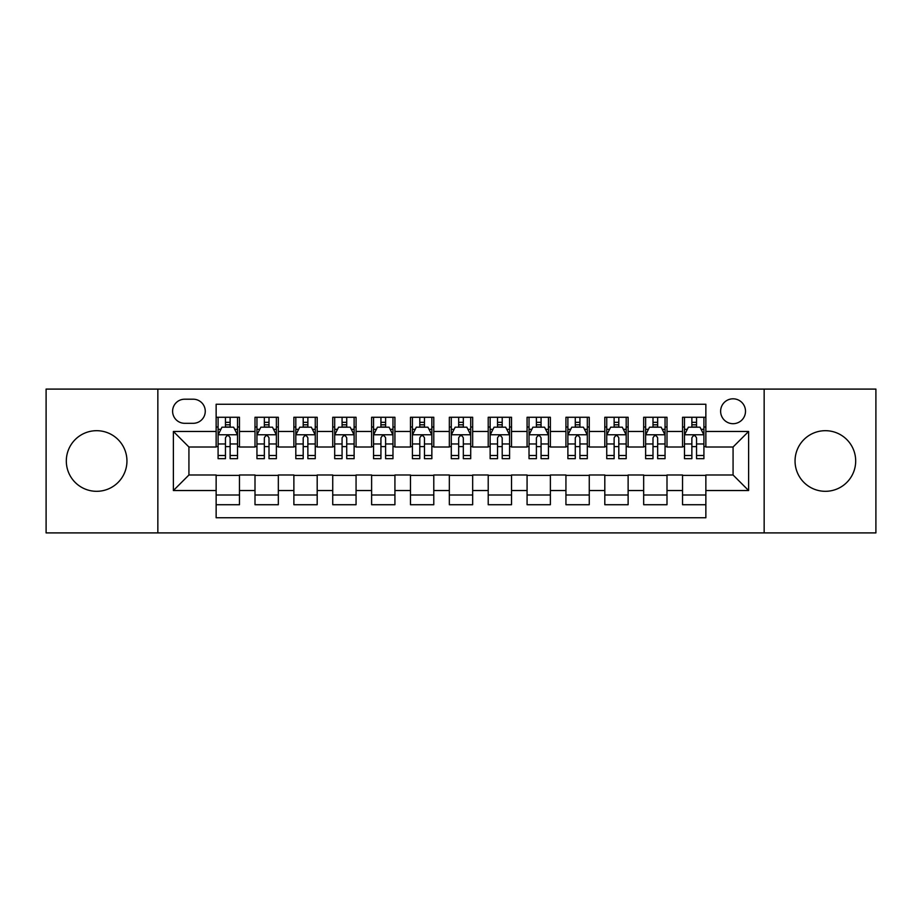 <?xml version="1.0" encoding="UTF-8"?>
<svg xmlns="http://www.w3.org/2000/svg" width="922" height="922" viewBox="0 0 922 922"><rect width="100%" height="100%" fill="white"/><g stroke="black" fill="none" stroke-linecap="round" stroke-linejoin="round"><path stroke-width="1.38" d="M825.374 430.689A30.311 30.311 0 0 0 795.052 461A30.311 30.311 0 0 0 825.374 491.311A30.311 30.311 0 0 0 855.685 461A30.311 30.311 0 0 0 825.374 430.689M96.626 430.689A30.311 30.311 0 0 0 66.315 461A30.311 30.311 0 0 0 96.626 491.311A30.311 30.311 0 0 0 126.948 461A30.311 30.311 0 0 0 96.626 430.689M733.071 398.811A12.435 12.435 0 0 0 720.624 411.247A12.435 12.435 0 0 0 733.071 423.694A12.435 12.435 0 0 0 745.506 411.247A12.435 12.435 0 0 0 733.071 398.811M764.154 532.904L875.9 532.904L875.9 389.096L764.154 389.096L764.154 532.904L157.846 532.904L157.846 389.096L46.1 389.096L46.1 532.904L157.846 532.904M705.86 417.274L682.534 417.274L682.534 431.461L666.998 431.461L666.998 447.009L682.534 447.009L682.534 431.461M666.998 431.461L666.998 417.274L643.671 417.274L643.671 431.461L628.124 431.461L628.124 447.009L643.671 447.009L643.671 431.461M628.124 431.461L628.124 417.274L604.809 417.274L604.809 431.461L589.262 431.461L589.262 447.009L604.809 447.009L604.809 431.461M589.262 431.461L589.262 417.274L565.935 417.274L565.935 431.461L550.388 431.461L550.388 447.009L565.935 447.009L565.935 431.461M550.388 431.461L550.388 417.274L527.073 417.274L527.073 431.461L511.526 431.461L511.526 447.009L527.073 447.009L527.073 431.461M511.526 431.461L511.526 417.274L488.211 417.274L488.211 431.461L472.663 431.461L472.663 447.009L488.211 447.009L488.211 431.461M472.663 431.461L472.663 417.274L449.337 417.274L449.337 431.461L433.789 431.461L433.789 447.009L449.337 447.009L449.337 431.461M433.789 431.461L433.789 417.274L410.474 417.274L410.474 431.461L394.927 431.461L394.927 447.009L410.474 447.009L410.474 431.461M394.927 431.461L394.927 417.274L371.612 417.274L371.612 431.461L356.065 431.461L356.065 447.009L371.612 447.009L371.612 431.461M356.065 431.461L356.065 417.274L332.738 417.274L332.738 431.461L317.191 431.461L317.191 447.009L332.738 447.009L332.738 431.461M317.191 431.461L317.191 417.274L293.876 417.274L293.876 431.461L278.329 431.461L278.329 447.009L293.876 447.009L293.876 431.461M278.329 431.461L278.329 417.274L255.002 417.274L255.002 447.009L239.466 447.009L239.466 417.274L216.14 417.274M216.14 504.726L239.466 504.726L239.466 474.991L255.002 474.991L255.002 504.726L278.329 504.726L278.329 474.991L293.876 474.991L293.876 490.539L278.329 490.539M293.876 490.539L293.876 504.726L317.191 504.726L317.191 474.991L332.738 474.991L332.738 490.539L317.191 490.539M332.738 490.539L332.738 504.726L356.065 504.726L356.065 474.991L371.612 474.991L371.612 490.539L356.065 490.539M371.612 490.539L371.612 504.726L394.927 504.726L394.927 474.991L410.474 474.991L410.474 490.539L394.927 490.539M410.474 490.539L410.474 504.726L433.789 504.726L433.789 474.991L449.337 474.991L449.337 490.539L433.789 490.539M449.337 490.539L449.337 504.726L472.663 504.726L472.663 474.991L488.211 474.991L488.211 490.539L472.663 490.539M488.211 490.539L488.211 504.726L511.526 504.726L511.526 474.991L527.073 474.991L527.073 490.539L511.526 490.539M527.073 490.539L527.073 504.726L550.388 504.726L550.388 474.991L565.935 474.991L565.935 490.539L550.388 490.539M565.935 490.539L565.935 504.726L589.262 504.726L589.262 474.991L604.809 474.991L604.809 490.539L589.262 490.539M604.809 490.539L604.809 504.726L628.124 504.726L628.124 474.991L643.671 474.991L643.671 490.539L628.124 490.539M643.671 490.539L643.671 504.726L666.998 504.726L666.998 474.991L682.534 474.991L682.534 490.539L666.998 490.539M184.654 423.302L193.205 423.302A12.044 12.044 0 0 0 205.26 411.247A12.044 12.044 0 0 0 193.205 399.203L184.654 399.203A12.044 12.044 0 0 0 172.61 411.247A12.044 12.044 0 0 0 184.654 423.302M764.154 389.096L157.846 389.096M705.86 431.461L705.86 404.251L216.14 404.251L216.14 447.009L188.929 447.009L188.929 474.991L216.14 474.991L216.14 517.749L705.86 517.749L705.86 474.991L733.071 474.991L733.071 447.009L705.86 447.009L705.86 431.461L748.618 431.461L748.618 490.539L705.86 490.539M216.14 490.539L173.382 490.539L173.382 431.461L216.14 431.461M682.534 490.539L682.534 504.726L705.86 504.726M216.14 426.99L218.088 426.99M225.464 426.99L230.131 426.99M237.519 426.99L239.466 426.99M216.14 446.617L218.088 446.617M225.464 446.617L230.131 446.617M237.519 446.617L239.466 446.617M216.14 475.383L239.466 475.383M216.14 495.01L239.466 495.01M255.002 446.617L256.95 446.617M264.337 446.617L269.005 446.617M276.381 446.617L278.329 446.617M255.002 426.99L256.95 426.99M264.337 426.99L269.005 426.99M276.381 426.99L278.329 426.99M255.002 475.383L278.329 475.383M255.002 495.01L278.329 495.01M293.876 475.383L317.191 475.383M293.876 495.01L317.191 495.01M293.876 426.99L295.812 426.99M303.2 426.99L307.867 426.99M315.255 426.99L317.191 426.99M293.876 446.617L295.812 446.617M303.2 446.617L307.867 446.617M315.255 446.617L317.191 446.617M332.738 475.383L356.065 475.383M332.738 495.01L356.065 495.01M332.738 426.99L334.686 426.99M342.074 426.99L346.73 426.99M354.117 426.99L356.065 426.99M332.738 446.617L334.686 446.617M342.074 446.617L346.73 446.617M354.117 446.617L356.065 446.617M371.612 475.383L394.927 475.383M371.612 495.01L394.927 495.01M371.612 426.99L373.548 426.99M380.936 426.99L385.603 426.99M392.979 426.99L394.927 426.99M371.612 446.617L373.548 446.617M380.936 446.617L385.603 446.617M392.979 446.617L394.927 446.617M410.474 475.383L433.789 475.383M410.474 495.01L433.789 495.01M410.474 426.99L412.422 426.99M419.798 426.99L424.466 426.99M431.853 426.99L433.789 426.99M410.474 446.617L412.422 446.617M419.798 446.617L424.466 446.617M431.853 446.617L433.789 446.617M449.337 475.383L472.663 475.383M449.337 495.01L472.663 495.01M449.337 426.99L451.284 426.99M458.672 426.99L463.328 426.99M470.716 426.99L472.663 426.99M449.337 446.617L451.284 446.617M458.672 446.617L463.328 446.617M470.716 446.617L472.663 446.617M488.211 475.383L511.526 475.383M488.211 495.01L511.526 495.01M488.211 426.99L490.147 426.99M497.534 426.99L502.202 426.99M509.578 426.99L511.526 426.99M488.211 446.617L490.147 446.617M497.534 446.617L502.202 446.617M509.578 446.617L511.526 446.617M527.073 475.383L550.388 475.383M527.073 495.01L550.388 495.01M527.073 426.99L529.021 426.99M536.397 426.99L541.064 426.99M548.452 426.99L550.388 426.99M527.073 446.617L529.021 446.617M536.397 446.617L541.064 446.617M548.452 446.617L550.388 446.617M565.935 475.383L589.262 475.383M565.935 495.01L589.262 495.01M565.935 426.99L567.883 426.99M575.27 426.99L579.926 426.99M587.314 426.99L589.262 426.99M565.935 446.617L567.883 446.617M575.27 446.617L579.926 446.617M587.314 446.617L589.262 446.617M604.809 475.383L628.124 475.383M604.809 495.01L628.124 495.01M604.809 426.99L606.745 426.99M614.133 426.99L618.8 426.99M626.188 426.99L628.124 426.99M604.809 446.617L606.745 446.617M614.133 446.617L618.8 446.617M626.188 446.617L628.124 446.617M643.671 475.383L666.998 475.383M643.671 495.01L666.998 495.01M643.671 426.99L645.619 426.99M652.995 426.99L657.663 426.99M665.05 426.99L666.998 426.99M643.671 446.617L645.619 446.617M652.995 446.617L657.663 446.617M665.05 446.617L666.998 446.617M682.534 475.383L705.86 475.383M682.534 495.01L705.86 495.01M682.534 426.99L684.481 426.99M691.869 426.99L696.536 426.99M703.912 426.99L705.86 426.99M682.534 446.617L684.481 446.617M691.869 446.617L696.536 446.617M703.912 446.617L705.86 446.617M188.929 447.009L173.382 431.461M188.929 474.991L173.382 490.539M748.618 431.461L733.071 447.009M748.618 490.539L733.071 474.991M230.131 422.322L225.464 422.322M237.519 455.503L230.131 455.503L230.131 458.672L237.519 458.672L237.519 434.965L233.635 427.186L221.972 427.186L218.088 434.965L218.088 458.672L225.464 458.672L225.464 455.503L218.088 455.503M218.088 434.965L218.088 417.274M237.519 434.965L237.519 417.274M225.464 427.186L225.464 417.274M230.131 417.274L230.131 427.186M230.131 455.503L230.131 437.869C228.575 434.884 227.031 434.884 225.464 437.869L225.464 455.503M269.005 422.322L264.337 422.322M276.381 455.503L269.005 455.503L269.005 458.672L276.381 458.672L276.381 434.965L272.497 427.186L260.834 427.186L256.95 434.965L256.95 458.672L264.337 458.672L264.337 455.503L256.95 455.503M256.95 434.965L256.95 417.274M276.381 434.965L276.381 417.274M264.337 427.186L264.337 417.274M269.005 417.274L269.005 427.186M269.005 455.503L269.005 437.869C267.449 434.884 265.893 434.884 264.337 437.869L264.337 455.503M307.867 422.322L303.2 422.322M315.255 455.503L307.867 455.503L307.867 458.672L315.255 458.672L315.255 434.965L311.359 427.186L299.708 427.186L295.812 434.965L295.812 458.672L303.2 458.672L303.2 455.503L295.812 455.503M295.812 434.965L295.812 417.274M315.255 434.965L315.255 417.274M303.2 427.186L303.2 417.274M307.867 417.274L307.867 427.186M307.867 455.503L307.867 437.869C306.311 434.884 304.756 434.884 303.2 437.869L303.2 455.503M346.73 422.322L342.074 422.322M354.117 455.503L346.73 455.503L346.73 458.672L354.117 458.672L354.117 434.965L350.233 427.186L338.57 427.186L334.686 434.965L334.686 458.672L342.074 458.672L342.074 455.503L334.686 455.503M334.686 434.965L334.686 417.274M354.117 434.965L354.117 417.274M342.074 427.186L342.074 417.274M346.73 417.274L346.73 427.186M346.73 455.503L346.73 437.869C345.185 434.884 343.629 434.884 342.074 437.869L342.074 455.503M385.603 422.322L380.936 422.322M392.979 455.503L385.603 455.503L385.603 458.672L392.979 458.672L392.979 434.965L389.096 427.186L377.432 427.186L373.548 434.965L373.548 458.672L380.936 458.672L380.936 455.503L373.548 455.503M373.548 434.965L373.548 417.274M392.979 434.965L392.979 417.274M380.936 427.186L380.936 417.274M385.603 417.274L385.603 427.186M385.603 455.503L385.603 437.869C384.048 434.884 382.492 434.884 380.936 437.869L380.936 455.503M424.466 422.322L419.798 422.322M431.853 455.503L424.466 455.503L424.466 458.672L431.853 458.672L431.853 434.965L427.958 427.186L416.306 427.186L412.422 434.965L412.422 458.672L419.798 458.672L419.798 455.503L412.422 455.503M412.422 434.965L412.422 417.274M431.853 434.965L431.853 417.274M419.798 427.186L419.798 417.274M424.466 417.274L424.466 427.186M424.466 455.503L424.466 437.869C422.91 434.884 421.354 434.884 419.798 437.869L419.798 455.503M463.328 422.322L458.672 422.322M470.716 455.503L463.328 455.503L463.328 458.672L470.716 458.672L470.716 434.965L466.832 427.186L455.168 427.186L451.284 434.965L451.284 458.672L458.672 458.672L458.672 455.503L451.284 455.503M451.284 434.965L451.284 417.274M470.716 434.965L470.716 417.274M458.672 427.186L458.672 417.274M463.328 417.274L463.328 427.186M463.328 455.503L463.328 437.869C461.784 434.884 460.228 434.884 458.672 437.869L458.672 455.503M502.202 422.322L497.534 422.322M509.578 455.503L502.202 455.503L502.202 458.672L509.578 458.672L509.578 434.965L505.694 427.186L494.042 427.186L490.147 434.965L490.147 458.672L497.534 458.672L497.534 455.503L490.147 455.503M490.147 434.965L490.147 417.274M509.578 434.965L509.578 417.274M497.534 427.186L497.534 417.274M502.202 417.274L502.202 427.186M502.202 455.503L502.202 437.869C500.646 434.884 499.09 434.884 497.534 437.869L497.534 455.503M541.064 422.322L536.397 422.322M548.452 455.503L541.064 455.503L541.064 458.672L548.452 458.672L548.452 434.965L544.568 427.186L532.904 427.186L529.021 434.965L529.021 458.672L536.397 458.672L536.397 455.503L529.021 455.503M529.021 434.965L529.021 417.274M548.452 434.965L548.452 417.274M536.397 427.186L536.397 417.274M541.064 417.274L541.064 427.186M541.064 455.503L541.064 437.869C539.508 434.884 537.952 434.884 536.397 437.869L536.397 455.503M579.926 422.322L575.27 422.322M587.314 455.503L579.926 455.503L579.926 458.672L587.314 458.672L587.314 434.965L583.43 427.186L571.767 427.186L567.883 434.965L567.883 458.672L575.27 458.672L575.27 455.503L567.883 455.503M567.883 434.965L567.883 417.274M587.314 434.965L587.314 417.274M575.27 427.186L575.27 417.274M579.926 417.274L579.926 427.186M579.926 455.503L579.926 437.869C578.382 434.884 576.826 434.884 575.27 437.869L575.27 455.503M618.8 422.322L614.133 422.322M626.188 455.503L618.8 455.503L618.8 458.672L626.188 458.672L626.188 434.965L622.292 427.186L610.641 427.186L606.745 434.965L606.745 458.672L614.133 458.672L614.133 455.503L606.745 455.503M606.745 434.965L606.745 417.274M626.188 434.965L626.188 417.274M614.133 427.186L614.133 417.274M618.8 417.274L618.8 427.186M618.8 455.503L618.8 437.869C617.244 434.884 615.689 434.884 614.133 437.869L614.133 455.503M657.663 422.322L652.995 422.322M665.05 455.503L657.663 455.503L657.663 458.672L665.05 458.672L665.05 434.965L661.166 427.186L649.503 427.186L645.619 434.965L645.619 458.672L652.995 458.672L652.995 455.503L645.619 455.503M645.619 434.965L645.619 417.274M665.05 434.965L665.05 417.274M652.995 427.186L652.995 417.274M657.663 417.274L657.663 427.186M657.663 455.503L657.663 437.869C656.107 434.884 654.562 434.884 652.995 437.869L652.995 455.503M696.536 422.322L691.869 422.322M703.912 455.503L696.536 455.503L696.536 458.672L703.912 458.672L703.912 434.965L700.029 427.186L688.365 427.186L684.481 434.965L684.481 458.672L691.869 458.672L691.869 455.503L684.481 455.503M684.481 434.965L684.481 417.274M703.912 434.965L703.912 417.274M691.869 427.186L691.869 417.274M696.536 417.274L696.536 427.186M696.536 455.503L696.536 437.869C694.981 434.884 693.425 434.884 691.869 437.869L691.869 455.503M255.002 490.539L239.466 490.539M255.002 431.461L239.466 431.461M237.415 434.769L218.18 434.769M218.088 429.329L220.9 429.329M234.695 429.329L237.519 429.329M225.464 443.966L218.088 443.966M237.519 443.966L230.131 443.966M230.131 424.8L225.464 424.8M276.289 434.769L257.054 434.769M256.95 429.329L259.774 429.329M273.569 429.329L276.381 429.329M264.337 443.966L256.95 443.966M276.381 443.966L269.005 443.966M269.005 424.8L264.337 424.8M315.151 434.769L295.916 434.769M295.812 429.329L298.636 429.329M312.431 429.329L315.255 429.329M303.2 443.966L295.812 443.966M315.255 443.966L307.867 443.966M307.867 424.8L303.2 424.8M354.025 434.769L334.778 434.769M334.686 429.329L337.498 429.329M351.305 429.329L354.117 429.329M342.074 443.966L334.686 443.966M354.117 443.966L346.73 443.966M346.73 424.8L342.074 424.8M392.887 434.769L373.652 434.769M373.548 429.329L376.372 429.329M390.167 429.329L392.979 429.329M380.936 443.966L373.548 443.966M392.979 443.966L385.603 443.966M385.603 424.8L380.936 424.8M431.75 434.769L412.514 434.769M412.422 429.329L415.234 429.329M429.03 429.329L431.853 429.329M419.798 443.966L412.422 443.966M431.853 443.966L424.466 443.966M424.466 424.8L419.798 424.8M470.623 434.769L451.377 434.769M451.284 429.329L454.097 429.329M467.903 429.329L470.716 429.329M458.672 443.966L451.284 443.966M470.716 443.966L463.328 443.966M463.328 424.8L458.672 424.8M509.486 434.769L490.25 434.769M490.147 429.329L492.97 429.329M506.766 429.329L509.578 429.329M497.534 443.966L490.147 443.966M509.578 443.966L502.202 443.966M502.202 424.8L497.534 424.8M548.348 434.769L529.113 434.769M529.021 429.329L531.833 429.329M545.628 429.329L548.452 429.329M536.397 443.966L529.021 443.966M548.452 443.966L541.064 443.966M541.064 424.8L536.397 424.8M587.222 434.769L567.975 434.769M567.883 429.329L570.695 429.329M584.502 429.329L587.314 429.329M575.27 443.966L567.883 443.966M587.314 443.966L579.926 443.966M579.926 424.8L575.27 424.8M626.084 434.769L606.849 434.769M606.745 429.329L609.569 429.329M623.364 429.329L626.188 429.329M614.133 443.966L606.745 443.966M626.188 443.966L618.8 443.966M618.8 424.8L614.133 424.8M664.946 434.769L645.711 434.769M645.619 429.329L648.431 429.329M662.227 429.329L665.05 429.329M652.995 443.966L645.619 443.966M665.05 443.966L657.663 443.966M657.663 424.8L652.995 424.8M703.82 434.769L684.585 434.769M684.481 429.329L687.305 429.329M701.1 429.329L703.912 429.329M691.869 443.966L684.481 443.966M703.912 443.966L696.536 443.966M696.536 424.8L691.869 424.8"/></g></svg>
